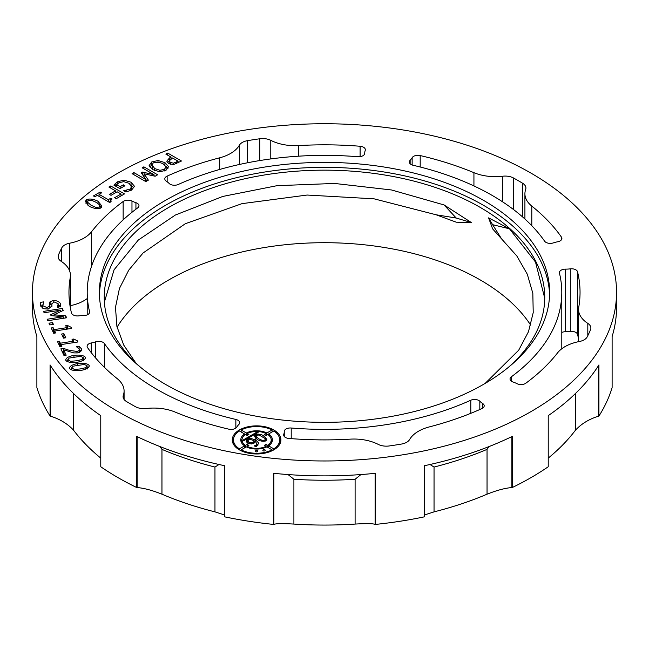 <?xml version="1.0" encoding="UTF-8"?>
<svg xmlns="http://www.w3.org/2000/svg" width="649" height="649" viewBox="0 0 649 649"><rect width="100%" height="100%" fill="white"/><g stroke="black" fill="none" stroke-linecap="round" stroke-linejoin="round"><path stroke-width="0.97" d="M135.755 362.872L123.699 345.033L116.909 326.455L115.473 307.35L119.432 288.497L128.753 270.138L143.064 252.996L185.371 223.686L241.996 203.648L307.123 195.041L374.043 198.821L436.047 214.762L456.271 222.193L471.401 222.575L444.062 204.938L391.558 189.979L334.584 183.448L277.026 185.679L222.729 196.452L175.352 215.038L138.269 240.081L114.07 269.797L104.4 302.028M140.898 367.577A220.254 127.163 180 0 1 104.246 297.331A220.254 127.163 180 0 1 240.211 179.846A220.254 127.163 180 0 1 480.244 207.412A220.254 127.163 180 0 1 544.754 297.331A220.254 127.163 180 0 1 508.102 367.577M530.695 325.157A220.254 127.163 0 0 0 480.244 279.946A220.254 127.163 0 0 0 117.063 327.12M99.419 294.849A225.122 129.97 180 0 1 240.341 176.779A225.122 129.97 180 0 1 483.683 205.425A225.122 129.97 180 0 1 549.581 294.849M165.317 384.265A225.122 129.97 180 0 1 99.378 292.358A225.122 129.97 180 0 1 238.353 172.285A225.122 129.97 180 0 1 483.683 200.46A225.122 129.97 180 0 1 549.622 292.358A225.122 129.97 180 0 1 410.647 412.44A225.122 129.97 180 0 1 165.317 384.265M616.55 292.358A292.05 168.61 180 0 1 436.266 448.143A292.05 168.61 180 0 1 117.988 411.588A292.05 168.61 180 0 1 32.45 292.358A292.05 168.61 180 0 1 212.734 136.582A292.05 168.61 180 0 1 531.012 173.137A292.05 168.61 180 0 1 616.55 292.358L616.55 307.269A292.05 168.61 0 0 1 612.112 336.547L612.112 387.664A292.05 168.61 180 0 1 598.938 416.058L598.938 364.933A292.05 168.61 0 0 1 548.227 415.652L548.227 466.769A292.05 168.61 180 0 1 531.012 477.615A292.05 168.61 180 0 1 512.223 487.553L511.858 487.569C505.19 488.056 496.923 490.263 487.042 494.197A273.797 158.072 180 0 1 434.043 511.866L424.389 514.998M512.223 487.553L512.223 436.428A292.05 168.61 0 0 1 424.389 465.714L424.389 516.831A292.05 168.61 180 0 1 375.211 524.441L375.114 524.384C373.037 523.516 366.369 523.41 355.1 524.076A273.797 158.072 180 0 1 293.9 524.076C282.688 523.41 276.012 523.516 273.886 524.384L273.789 524.441A292.05 168.61 180 0 1 224.611 516.831L224.611 465.714A292.05 168.61 0 0 1 136.777 436.428L136.777 487.553A292.05 168.61 180 0 1 117.988 477.615A292.05 168.61 180 0 1 100.773 466.769L100.773 415.652A292.05 168.61 0 0 1 50.062 364.933L50.062 416.058A292.05 168.61 180 0 1 36.888 387.664L36.888 336.547A292.05 168.61 0 0 1 32.45 307.269L32.45 292.358M224.611 514.998L214.957 511.866A273.797 158.072 180 0 1 161.958 494.197C152.142 490.279 143.867 488.072 137.142 487.569L136.777 487.553M100.773 458.121A273.797 158.072 180 0 1 73.572 430.238C67.788 423.902 60.13 419.23 50.598 416.212L50.062 416.058M273.789 524.441L273.789 473.316A292.05 168.61 0 0 0 375.211 473.316L375.211 524.441M273.813 429.987A24.338 14.051 0 0 0 247.285 426.937A24.338 14.051 0 0 0 232.261 439.925A24.338 14.051 0 0 0 239.392 449.854A24.338 14.051 0 0 0 265.912 452.905A24.338 14.051 0 0 0 280.936 439.925A24.338 14.051 0 0 0 273.813 429.987M233.681 438.18A24.338 14.051 0 0 0 232.399 441.409M412.147 164.984L412.147 157.699A24.338 14.051 180 0 1 410.144 160.271A6.084 3.513 180 0 0 409.332 162.023A6.084 3.513 180 0 0 413.145 165.284A237.291 136.996 180 0 1 492.291 195.487A237.291 136.996 180 0 1 544.608 241.185A6.084 3.513 180 0 0 553.297 242.913A24.338 14.051 180 0 1 557.742 241.761A6.084 3.513 180 0 0 561.896 238.426A6.084 3.513 180 0 0 561.45 237.112A255.544 147.534 0 0 0 531.799 206.09A36.506 21.076 180 0 1 524.911 193.767A36.506 21.076 180 0 1 525.666 189.492A12.169 7.025 180 0 0 525.917 188.064A12.169 7.025 180 0 0 522.55 183.213A273.797 158.072 180 0 0 518.105 180.584A273.797 158.072 180 0 0 513.546 178.013L513.546 209.562M298.743 156.174L298.743 145.579A255.544 147.534 0 0 1 360.106 146.26A6.084 3.513 180 0 1 363.554 147.258A6.084 3.513 180 0 1 365.338 149.741A6.084 3.513 180 0 1 365.217 150.446A24.338 14.051 180 0 0 364.73 153.237A6.084 3.513 180 0 1 357.786 156.717A237.291 136.996 180 0 0 178.199 184.503A6.084 3.513 180 0 1 169.178 183.489A24.338 14.051 180 0 0 166.331 181.209A6.084 3.513 180 0 1 164.805 178.881A6.084 3.513 180 0 1 167.142 176.114A255.544 147.534 0 0 1 219.687 157.804L219.687 169.454M578.559 339.062A255.544 147.534 0 0 0 577.553 334.405A6.084 3.513 0 0 0 575.825 332.41A6.084 3.513 0 0 0 570.317 331.452L570.317 268.856A24.338 14.051 180 0 1 565.466 269.14L565.466 331.728A24.338 14.051 0 0 0 570.317 331.452M570.317 268.856A6.084 3.513 180 0 1 575.825 269.814A6.084 3.513 180 0 1 577.553 271.809A255.544 147.534 0 0 1 580.044 292.358A255.544 147.534 0 0 1 578.746 307.237A36.506 21.076 180 0 0 578.559 309.362L578.559 341.674M470.801 413.324L470.801 400.222A6.084 3.513 180 0 1 478.857 400.506A6.084 3.513 180 0 1 479.822 401.228L479.822 409.519M95.703 358.078L95.703 341.812A6.084 3.513 180 0 1 103.045 342.364A6.084 3.513 180 0 1 104.392 343.54L104.392 367.31M235.855 428.089L235.855 419.441A6.084 3.513 180 0 1 237.891 420.219A6.084 3.513 180 0 1 239.668 422.702A6.084 3.513 180 0 1 238.856 424.454A24.338 14.051 180 0 0 236.853 427.018A6.084 3.513 180 0 1 228.805 429.167A255.544 147.534 0 0 1 175.068 412.042A36.506 21.076 180 0 0 146.317 408.505A12.169 7.025 180 0 1 135.454 406.704A273.797 158.072 180 0 1 126.45 401.512A12.169 7.025 180 0 1 123.083 396.661A12.169 7.025 180 0 1 123.334 395.233L123.334 398.08M135.933 209.197L135.933 202.691A6.084 3.513 180 0 1 137.19 203.242A6.084 3.513 180 0 1 138.975 205.733A6.084 3.513 180 0 1 137.677 207.899A237.291 136.996 180 0 0 87.209 292.358L87.209 314.87M266.033 435.471L266.033 433.483L264.305 434.481A12.169 7.025 180 0 1 266.025 435.479L267.753 434.481A14.603 8.429 180 0 1 271.201 439.925A14.603 8.429 180 0 1 267.753 445.368L266.025 444.37A12.169 7.025 180 0 1 264.305 445.36L266.033 446.358A14.603 8.429 180 0 1 247.172 446.358L248.9 445.36A12.169 7.025 180 0 1 247.999 444.889A12.169 7.025 180 0 1 247.18 444.37L247.172 447.258M257.458 450.666A1.217 0.706 0 0 0 256.136 450.511A1.217 0.706 0 0 0 255.382 451.16A1.217 0.706 0 0 0 255.738 451.655A1.217 0.706 0 0 0 257.069 451.809A1.217 0.706 0 0 0 257.815 451.16A1.217 0.706 0 0 0 257.458 450.666M264.914 449.814A1.217 0.706 0 0 0 263.583 449.66A1.217 0.706 0 0 0 262.837 450.309A1.217 0.706 0 0 0 263.194 450.804A1.217 0.706 0 0 0 264.516 450.958A1.217 0.706 0 0 0 265.271 450.309A1.217 0.706 0 0 0 264.914 449.814M544.746 298.248L535.506 262.05L509.473 228.805L488.608 217.869L492.615 228.862L516.823 255.957L527.304 274.235L532.829 293.299L533.218 312.607L528.481 331.704L518.705 350.184L485.111 383.437M509.473 228.805L492.599 224.684L488.608 217.869M436.047 214.762L456.223 218.04L444.062 204.938M492.599 224.684L501.458 238.678M471.401 222.575L456.223 218.04M598.938 416.058L598.402 416.212C588.927 419.197 581.269 423.87 575.428 430.238A273.797 158.072 180 0 1 548.227 458.121M73.962 355.336C68.348 356.488 65.622 358.151 65.792 360.325C67.48 362.256 71.276 362.905 77.199 362.28C82.796 361.128 85.522 359.473 85.376 357.299C83.705 355.36 79.9 354.711 73.962 355.336L73.962 356.926M65.687 359.838L65.792 360.325M85.481 357.777L85.376 358.297M79.251 349.097L79.105 350.541L76.996 351.442L69.289 350.338L63.545 348.416L60.884 348.829L63.991 355.522L66.166 355.181L63.691 349.852L73.791 352.918L77.815 352.902C80.581 352.131 81.798 350.784 81.482 348.862L79.064 346.258L76.379 346.671L79.251 349.097L79.356 352.642M81.628 349.527L81.482 350.265M60.982 344.603L77.929 341.982L77.401 340.855L73.743 339.021L72.023 339.289L72.931 341.252L60.333 343.207L59.416 341.236L57.493 341.528L59.951 346.826L61.874 346.534L60.982 344.603L60.982 346.671M63.894 333.675L61.606 334.032L63.513 338.137L65.8 337.788L63.894 333.675L63.894 336.661L62.896 336.815M54.686 331.039L71.633 328.418L71.106 327.291L67.447 325.449L65.719 325.717L66.636 327.688L54.029 329.635L53.121 327.664L51.198 327.964L53.656 333.262L55.579 332.961L54.686 331.039L54.686 333.099M52.577 322.618L48.975 323.178L49.786 324.922L53.38 324.362L52.577 322.618L52.577 324.492M54.013 314.781L63.229 310.449L62.312 308.478L43.507 311.39L44.132 312.737L60.333 310.23L50.614 314.741L51.02 315.617L63.359 316.744L47.158 319.251L47.823 320.695L66.628 317.791L65.703 315.779L54.013 314.781L54.013 315.893M51.928 306.198L51.888 303.821L54.151 301.947L58.15 303.74L57.558 307.188L60.552 306.726L60.268 303.302C58.686 301.396 56.325 300.455 53.194 300.487L50.127 301.712L49.292 303.764L49.356 305.857L47.093 307.642L42.834 305.711L43.661 301.874L40.522 302.361L40.717 306.15L43.734 308.721L48.188 309.086L51.928 305.922M51.888 306.815L51.888 303.821L50.127 304.697L49.292 306.75M98.007 201.247C93.48 199.008 89.627 198.48 86.439 199.657L85.344 201.49L89.221 206.333C93.74 208.556 97.585 209.092 100.782 207.931L101.893 206.082L98.007 201.247L98.007 203.526M97.285 195.349L109.689 202.512L111.117 201.693L110.59 200.784L112.05 198.943L110.784 198.213L108.286 199.657L99.062 194.327L101.56 192.883L100.157 192.072L93.44 195.949L94.843 196.761L97.285 195.349M116.252 198.675L124.486 193.921L110.719 185.971L108.886 187.034L115.514 190.855L109.381 194.4L111.011 195.341L117.145 191.796L121.03 194.035L114.622 197.734L116.252 198.675M116.585 184.624L118.978 182.726L123.748 181.655L129.183 183.343L131.431 186.88L130.222 189.062L123.691 190.749L125.906 192.023L131.593 190.1L134.457 186.271L131.033 182.207L123.87 180.146L117.323 181.85L113.932 185.176L119.943 188.648L124.941 185.76L123.334 184.835L120.146 186.677L116.585 184.624L116.585 186.709M144.029 173.786L155.135 176.228L157.634 174.784L143.867 166.834L142.155 167.823L154.016 174.67L142.391 172.066L141.279 172.707L145.749 179.44L133.889 172.593L132.063 173.648L145.83 181.598L148.37 180.13L144.029 173.786L144.029 176.771L146.909 180.974M159.719 171.766L166.022 170.273L168.586 166.647L164.927 162.623L157.991 160.514L151.671 161.99L149.108 165.641L152.758 169.649L159.719 171.766M173.551 164.603L181.477 161.017L167.71 153.075L165.876 154.129L171.012 157.09L169.462 157.983L166.769 161.195L168.618 163.645L173.551 164.603L173.567 163.15L170.476 162.518L169.211 160.887L169.219 163.929M77.742 363.489C72.128 364.633 69.402 366.296 69.573 368.478C71.26 370.401 75.057 371.05 80.979 370.425C86.577 369.281 89.302 367.618 89.156 365.444C87.485 363.505 83.68 362.856 77.742 363.489L77.742 365.079M69.467 367.983L69.573 368.478M89.262 365.922L89.156 366.442M239.376 164.481L239.376 145.206A36.506 21.076 180 0 1 219.687 157.804M239.376 145.206A12.169 7.025 180 0 1 247.504 140.663A273.797 158.072 180 0 1 259.803 138.764A12.169 7.025 180 0 1 270.779 140.346L270.779 158.924M298.743 145.579A36.506 21.076 180 0 1 270.779 140.346M412.147 157.699A6.084 3.513 180 0 1 420.195 155.557A255.544 147.534 0 0 1 473.932 172.675L473.932 185.939M502.683 201.888L502.683 176.22A36.506 21.076 180 0 1 473.932 172.675M502.683 176.22A12.169 7.025 180 0 1 513.546 178.013M587.807 335.703L587.807 323.38A12.169 7.025 180 0 1 590.89 328.053A12.169 7.025 180 0 1 590.541 329.716A273.797 158.072 180 0 1 587.248 336.815A12.169 7.025 180 0 1 579.395 341.512A36.506 21.076 180 0 0 557.556 352.878A255.544 147.534 0 0 1 525.852 383.21A6.084 3.513 180 0 1 517.026 383.681A24.338 14.051 180 0 0 513.067 382.034A6.084 3.513 180 0 1 510.025 378.992A6.084 3.513 180 0 1 511.323 376.826L511.323 381.158M565.466 269.14A6.084 3.513 180 0 0 559.381 272.653A6.084 3.513 180 0 0 559.446 273.14A237.291 136.996 180 0 1 561.791 292.358A237.291 136.996 180 0 1 511.323 376.826M587.807 323.38A36.506 21.076 180 0 1 578.559 309.362M284.27 436.517L284.27 431.48A6.084 3.513 180 0 1 291.214 428.007L291.214 438.643M470.801 400.222A237.291 136.996 180 0 1 291.214 428.007M482.669 408.172L482.669 403.516A24.338 14.051 180 0 1 479.822 401.228M482.669 403.516A6.084 3.513 180 0 1 484.195 405.844A6.084 3.513 180 0 1 481.858 408.61A255.544 147.534 0 0 1 429.314 426.92A36.506 21.076 180 0 0 409.624 439.519A12.169 7.025 180 0 1 401.496 444.054A273.797 158.072 180 0 1 389.197 445.96A12.169 7.025 180 0 1 378.221 444.378A36.506 21.076 180 0 0 350.257 439.146A255.544 147.534 0 0 1 288.894 438.456A6.084 3.513 180 0 1 283.662 434.984A6.084 3.513 180 0 1 283.783 434.278L283.783 435.682M284.27 431.48A24.338 14.051 180 0 1 283.783 434.278M235.855 419.441A237.291 136.996 180 0 1 104.392 343.54M95.703 341.812A24.338 14.051 180 0 1 91.258 342.964A6.084 3.513 180 0 0 87.104 346.298A6.084 3.513 180 0 0 87.55 347.613A255.544 147.534 0 0 0 117.201 378.635A36.506 21.076 180 0 1 124.089 390.958A36.506 21.076 180 0 1 123.334 395.233M89.554 312.567L89.554 311.585A237.291 136.996 180 0 1 87.209 292.358M89.554 311.585A6.084 3.513 180 0 1 89.619 312.072A6.084 3.513 180 0 1 83.534 315.584A24.338 14.051 180 0 0 78.683 315.868A6.084 3.513 180 0 1 71.447 312.915A255.544 147.534 0 0 1 68.956 292.358A255.544 147.534 0 0 1 70.254 277.488L70.254 307.237M61.752 261.717L61.752 247.91A273.797 158.072 180 0 0 58.459 255.008A12.169 7.025 180 0 0 58.11 256.671A12.169 7.025 180 0 0 61.193 261.344A36.506 21.076 180 0 1 70.441 275.363A36.506 21.076 180 0 1 70.254 277.488M61.752 247.91A12.169 7.025 180 0 1 69.605 243.213L69.605 270.884M135.933 202.691A24.338 14.051 180 0 1 131.974 201.044A6.084 3.513 180 0 0 123.148 201.514A255.544 147.534 0 0 0 91.444 231.847A36.506 21.076 180 0 1 69.605 243.213M429.987 464.497L434.043 467.045L434.043 511.866M487.042 494.197L487.042 449.376L489.111 446.544M159.889 446.544L161.958 449.376L161.958 494.197M214.957 511.866L214.957 467.045L219.013 464.497M288.059 474.565L293.9 479.254L293.9 524.076M355.1 524.076L355.1 479.254L360.941 474.565M67.812 360.365L66.652 361.193M84.508 359.4L83.356 358.865M80.979 351.109L79.348 349.454M79.064 348.789L79.064 346.258M63.691 349.852L63.691 352.837L64.876 355.384M63.545 348.416L63.545 351.393L62.174 351.604M77.401 342.064L77.401 340.855M59.416 341.236L59.416 344.213L58.783 344.311M60.333 343.207L60.333 346.185L59.416 344.213M60.982 346.087L60.333 346.185M72.931 341.252L72.931 342.753M73.743 339.021L73.743 341.999L72.931 342.128M74.116 342.575L73.743 341.999M64.511 337.983L63.894 336.661M71.106 328.499L71.106 327.291M53.121 327.664L53.121 330.649L52.488 330.747M54.029 329.635L54.029 332.621L53.121 330.649M54.686 332.515L54.029 332.621M66.636 327.688L66.636 329.189M67.447 325.449L67.447 328.435L66.636 328.556M67.82 329.002L67.447 328.435M62.312 310.879L62.312 308.478M65.703 315.779L65.703 317.929M63.359 316.744L63.359 318.294M60.333 310.23L60.333 311.812M40.522 302.361L40.481 305.484M42.688 305.006L40.522 305.338M42.704 308.178L42.688 304.9M50.127 301.712L50.127 304.697M60.438 306.742L58.305 304.6L58.305 307.577M87.177 202.318L85.822 203.137M101.414 207.42L100.06 205.725M99.062 195.682L98.461 196.03M100.157 192.072L100.157 193.694M99.062 194.327L99.062 196.379M108.286 199.657L108.286 201.701M110.59 201.304L109.097 202.172M110.784 198.213L110.784 200.111M110.719 188.088L110.719 185.971M121.907 195.414L121.03 194.903M116.39 192.234L115.514 191.723M121.03 194.035L121.03 195.917M115.514 190.855L115.514 192.737M120.146 186.677L120.146 188.535M123.334 184.835L123.334 186.685M116.585 185.314L115.587 186.133M133.864 187.869L130.968 185.152M126.75 190.319L126.75 191.844M131.431 186.88L131.414 190.206M133.889 172.593L133.889 174.711M145.749 179.44L145.749 181.558M142.391 172.066L142.391 174.386M144.029 175.417L142.91 175.165M154.016 174.67L154.016 175.984M143.867 166.834L143.867 168.805M154.868 176.171L154.016 175.676M152.142 164.732L149.716 166.882M167.969 168.383L165.722 166.128M167.507 162.656L169.211 161.114M171.012 157.09L171.012 158.908M167.71 153.075L167.71 155.184M178.897 162.51L178.061 162.031M171.823 158.429L171.012 157.958M71.593 368.51L70.433 369.338M88.288 367.553L87.136 367.01M280.798 441.409A24.338 14.051 0 0 0 279.524 438.18M70.441 305.647A36.506 21.076 0 0 0 87.209 298.556M166.047 170.265L166.055 169.762M152.142 164.87L153.245 162.915C156.101 161.852 159.362 162.12 163.021 163.726L166.055 166.777L164.424 169.365L159.954 170.306L154.665 168.553L152.142 164.87L152.653 169.592M178.061 162.988L178.061 161.163L172.569 157.991L169.211 160.871L169.211 163.864M244.584 447.851L244.584 445.863L239.416 448.848A23.121 13.345 180 0 1 233.478 439.925L233.478 442.902A23.121 13.345 0 0 0 233.681 444.638M240.99 441.409A15.819 9.135 180 0 1 242.036 439.341M271.168 439.341A15.819 9.135 180 0 1 272.207 441.409M279.524 444.638A23.121 13.345 0 0 0 279.719 442.902L279.719 439.925A23.121 13.345 180 0 1 273.789 448.848L268.613 445.863L268.613 447.851M271.168 443.478A14.603 8.429 0 0 0 271.201 442.902L271.201 439.925M247.18 444.37L245.452 445.368A14.603 8.429 180 0 1 241.996 439.925L241.996 442.902A14.603 8.429 0 0 0 242.036 443.478M565.466 331.728A6.084 3.513 0 0 0 561.791 332.45M67.877 361.753L67.877 360L69.151 358.061L80.557 356.309L83.291 357.623L82.074 359.514L76.517 360.795L70.603 361.298L67.812 359.676L67.812 361.728M83.291 357.623L83.356 360.917M87.388 205.027L87.972 200.541L91.517 200.2L96.133 202.326L99.849 205.027L99.248 207.047L95.801 207.388L91.095 205.254L87.177 201.871L87.177 204.857M99.849 205.027L100.06 208.678M166.055 166.777L166.079 169.973M178.061 161.163L173.567 163.15M71.666 369.906L71.666 368.153L72.931 366.206L84.338 364.454L87.071 365.768L85.863 367.659L80.298 368.948L74.384 369.443L71.593 367.829L71.593 369.881M87.071 365.768L87.136 369.07M246.312 434.976L246.312 432.988L241.136 430.003L241.136 431.983M241.136 430.003A23.121 13.345 180 0 1 272.069 430.003L272.069 431.983M272.069 430.003L266.893 432.988L266.893 434.976M246.312 432.988A15.819 9.135 180 0 1 266.893 432.988M241.136 450.771L241.136 449.846L246.312 446.861A15.819 9.135 180 0 0 266.893 446.861L272.069 449.846L272.069 450.771M272.069 449.846A23.121 13.345 180 0 1 241.136 449.846M244.584 445.863A15.819 9.135 180 0 1 240.779 439.925A15.819 9.135 180 0 1 244.584 433.978L244.584 435.13M239.416 448.848L239.416 449.871M233.478 439.925A23.121 13.345 180 0 1 239.416 430.993L244.584 433.978M273.789 449.871L273.789 448.848M268.613 435.13L268.613 433.978A15.819 9.135 180 0 1 272.418 439.925A15.819 9.135 180 0 1 268.613 445.863M268.613 433.978L273.789 430.993A23.121 13.345 180 0 1 279.719 439.925M267.753 445.368L267.753 447.356M266.025 444.37L266.025 446.358M266.033 446.358L266.033 447.258M245.452 445.368L245.452 447.356M241.996 439.925A14.603 8.429 180 0 1 245.452 434.481L247.18 435.479A12.169 7.025 180 0 1 248.9 434.481L247.172 433.483L247.172 435.471M247.172 433.483A14.603 8.429 180 0 1 266.033 433.483M263.932 435.795C260.533 434.116 257.637 433.719 255.252 434.603L254.424 435.974L257.337 439.608C260.72 441.279 263.616 441.677 266.001 440.809L266.836 439.422L263.932 435.795L263.932 437.507M242.815 440.2L243.716 440.72L258.156 432.38L257.255 431.861L242.815 440.2M255.471 441.507L256.761 443.713L255.893 445.246L254.262 445.871L255.592 446.634L256.907 446.041L258.74 443.064L255.552 439.917L250.603 438.367L247.383 439.146L246.044 441.036L247.675 443.097L251.431 443.973L254.035 443.17L255.471 441.507M255.803 437.345L255.089 437.686M266.179 440.695L265.465 439.9M257.255 431.861L257.255 432.899M247.983 441.855L246.912 442.488M250.603 438.367L250.603 439.414M258.067 444.995L256.761 443.746M255.966 438.635L256.396 435.26L259.056 435.017L265.311 438.635L264.857 440.152L262.269 440.403L258.74 438.797L255.803 436.266L255.803 439.251M265.311 438.635L265.465 441.044M254.473 440.939L253.199 442.326L251.52 442.886L249.021 442.253L247.983 440.72L248.51 439.803L250.384 439.397L254.473 440.939L254.473 442.853M251.52 442.886L251.52 443.957M577.553 334.405L577.553 271.809M522.55 216.904L522.55 183.213M487.042 449.376A273.797 158.072 180 0 1 434.043 467.045M511.858 436.607L511.858 487.569M575.428 430.238L575.428 393.537M598.402 365.776L598.402 416.212M50.598 416.212L50.598 365.776M73.572 393.537L73.572 430.238M137.142 487.569L137.142 436.607M214.957 467.045A273.797 158.072 180 0 1 161.958 449.376M273.886 524.384L273.886 473.324M355.1 479.254A273.797 158.072 180 0 1 293.9 479.254M375.114 473.324L375.114 524.384M69.289 350.338L69.289 351.774M76.996 351.442L76.996 352.991M79.105 350.541L79.105 352.521M51.888 303.846L51.888 306.458M42.834 305.711L42.834 308.259M47.093 307.642L47.093 309.151M53.194 300.487L53.194 302.264M60.268 303.302L60.268 306.287M86.439 199.657L86.439 202.634M115.181 183.553L115.181 185.898M117.323 181.85L117.323 183.902M123.87 180.146L123.87 181.663M131.033 182.207L131.033 185.184M130.222 189.062L130.222 190.765M151.671 161.99L151.671 164.976M157.991 160.514L157.991 162.331M164.927 162.623L164.927 165.219M169.462 157.983L169.462 160.287M167.142 181.769L167.142 176.114M360.106 146.26L360.106 156.652M420.195 166.996L420.195 155.557M531.799 225.698L531.799 206.09M561.45 237.112L561.45 239.741M91.444 266.609L91.444 231.847M123.148 201.514L123.148 219.873M247.504 140.663L247.504 162.777M259.803 160.554L259.803 138.764M410.144 160.271L410.144 163.775M91.258 342.964L91.258 352.642M58.459 255.008L58.459 258.334M131.974 201.044L131.974 212.272M70.603 362.361L70.603 361.298M82.074 359.514L82.074 360.876M95.801 207.388L95.801 208.443M154.665 170.517L154.665 168.553M164.424 169.365L164.424 170.947M159.954 170.306L159.954 171.766M170.476 164.311L170.476 162.518M176.544 162.039L176.544 163.726M74.384 370.514L74.384 369.443M85.863 367.659L85.863 369.021M255.252 434.603L255.252 437.58M255.893 445.246L255.893 446.528M247.383 439.146L247.383 442.123M255.552 439.917L255.552 441.571M262.269 440.403L262.269 441.19M249.021 443.624L249.021 442.253M253.199 442.326L253.199 443.543M110.59 200.784L110.59 202.001M524.911 193.767L524.911 219.005M561.791 292.358L561.791 348.764M124.089 390.958L124.089 399.459M70.441 275.363L70.441 308.259M256.761 443.713L256.761 446.699M247.983 443.697L247.983 440.72"/></g></svg>
